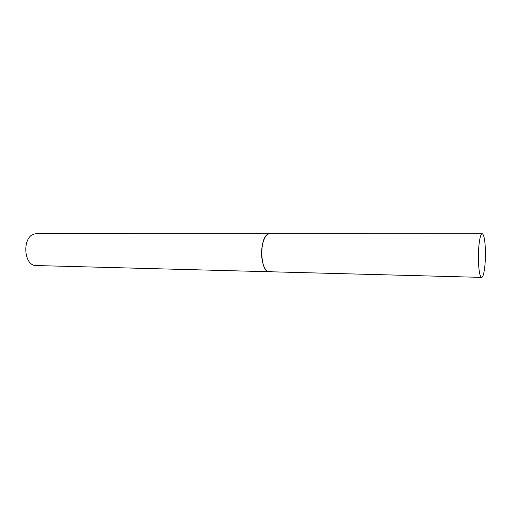 <?xml version="1.0" encoding="UTF-8"?>
<svg xmlns="http://www.w3.org/2000/svg" width="511" height="511" viewBox="0 0 511 511"><rect width="100%" height="100%" fill="white"/><g stroke="black" fill="none" stroke-linecap="round" stroke-linejoin="round"><path stroke-width="0.77" d="M261.836 257.716C262.993 266.461 265.452 271.137 269.214 271.737C260.31 272.695 259 238.228 267.847 234.21L269.719 233.668C264.794 233.24 260.489 246.027 261.836 257.716M478.437 261.389C478.877 271.43 479.931 276.764 481.611 277.384C483.885 277.773 485.852 263.088 485.399 250C485.003 239.895 483.936 234.466 482.199 233.719C480.001 233.208 477.938 247.937 478.437 261.389M271.507 270.983L269.214 271.737L36.23 265.548C23.806 266.193 21.737 237.436 34.045 234.07L36.658 233.616L482.199 233.719M269.214 271.737L481.611 277.384"/></g></svg>
